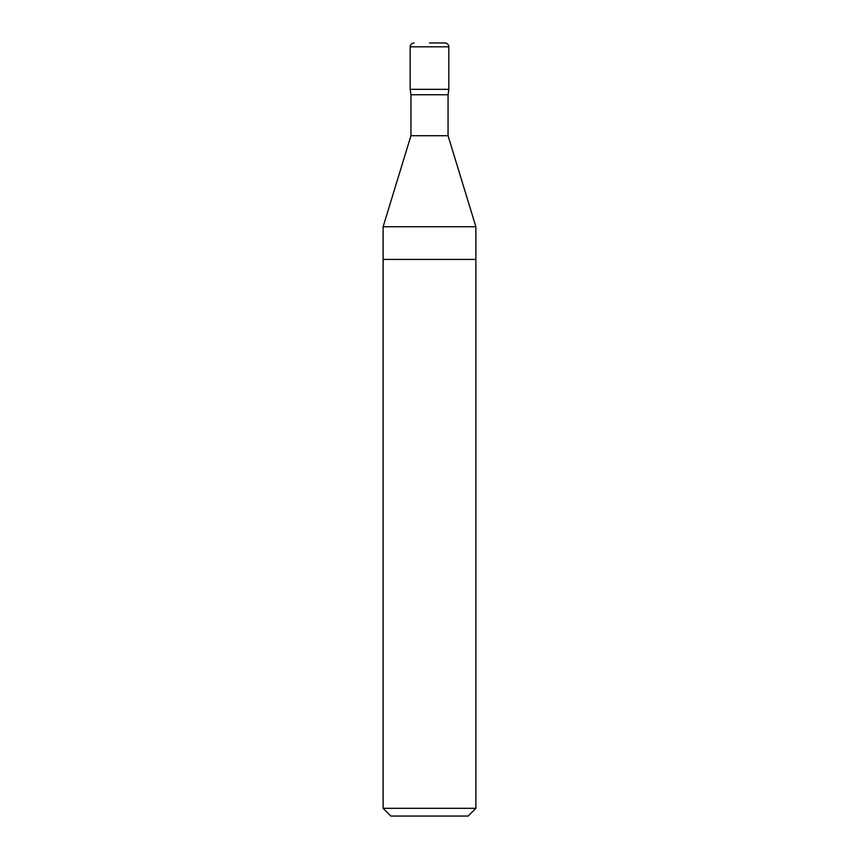<?xml version="1.0" encoding="UTF-8"?>
<svg xmlns="http://www.w3.org/2000/svg" width="859" height="859" viewBox="0 0 859 859"><rect width="100%" height="100%" fill="white"/><g stroke="black" fill="none" stroke-linecap="round" stroke-linejoin="round"><path stroke-width="1.29" d="M429.5 42.95L444.962 42.95L429.5 42.95M448.054 94.748L448.054 135.722L410.946 135.722L410.946 94.748L448.054 94.748L448.827 89.336L410.173 89.336L448.827 89.336L448.827 46.816L410.173 46.816C410.377 44.485 411.665 43.197 414.038 42.95M475.886 259.418L383.114 259.418L383.114 808.319L475.886 808.319L475.886 259.418L383.114 259.418L383.114 226.755L475.886 226.755L475.886 259.418M475.886 808.319L468.155 816.05L390.845 816.05L383.114 808.319M448.827 46.816C448.623 44.485 447.335 43.197 444.962 42.95M410.173 46.816L410.173 89.336L410.946 94.748M410.946 135.722L383.114 226.755M448.054 135.722L475.886 226.755"/></g></svg>
